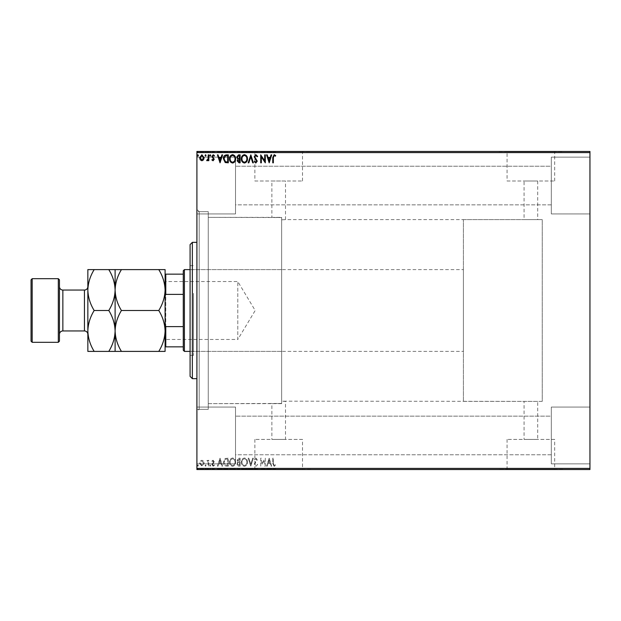 <?xml version="1.0" encoding="UTF-8"?>
<svg xmlns="http://www.w3.org/2000/svg" width="621" height="621" viewBox="0 0 621 621"><rect width="100%" height="100%" fill="white"/><g stroke="black" fill="none" stroke-linecap="round" stroke-linejoin="round"><path stroke-width="0.47" stroke-dasharray="3.1 2.33" d="M196.904 211.668L196.904 409.332L196.904 211.668L208.26 211.668L208.26 409.332L208.26 211.668L208.26 409.332L208.26 211.668L199.178 211.668L199.178 409.332L196.904 411.599L196.904 209.401L196.904 411.599M196.904 409.332L208.26 409.332L199.178 409.332L199.178 211.668L196.904 209.401M463.406 401.376L463.406 219.624L463.406 401.376L542.242 401.376L542.242 219.624L542.242 401.376L542.242 219.624L285.505 219.624L285.505 180.998L271.874 180.998L271.874 217.35L281.647 217.552L208.26 217.35L208.26 403.65L281.647 403.448L281.647 217.552L281.647 403.448L271.874 403.65L271.874 439.412L285.505 439.412L271.874 439.412M463.406 219.624L542.242 219.624L542.242 401.376L537.693 401.376L537.693 439.412L524.062 439.412L524.062 401.376L537.693 401.376L281.647 401.174L281.647 219.826L285.505 219.624L281.647 219.826L281.647 217.552L281.647 403.448L281.647 401.174L285.505 401.376L285.505 439.412M524.062 439.412L537.693 439.412M302.505 439.412L254.882 439.412L302.505 439.412L302.505 469.313L254.882 469.313L302.505 469.313M254.882 439.412L254.882 469.313M554.693 439.412L507.07 439.412L554.693 439.412L554.693 469.313L507.07 469.313L554.693 469.313M507.07 439.412L507.07 469.313M562.688 469.313L499.074 469.313L562.688 469.538M310.5 469.313L246.886 469.313L310.5 469.538M537.693 180.998L537.693 219.624L524.062 219.624L524.062 180.998L537.693 180.998L524.062 180.998M507.07 180.998L554.693 180.998L507.07 180.998L507.07 151.687L554.693 151.687L507.07 151.687M554.693 180.998L554.693 151.687M254.882 180.998L302.505 180.998L254.882 180.998L254.882 151.687L302.505 151.687L254.882 151.687M302.505 180.998L302.505 151.687M246.886 151.687L310.5 151.687L246.886 151.462M499.074 151.687L562.688 151.687L499.074 151.462M551.324 157.144L589.95 157.144L589.95 213.942L589.95 157.144L589.95 213.942L589.95 157.144L551.324 157.144L551.324 213.942L589.95 213.942L551.324 213.942L551.324 157.144M551.324 407.058L589.95 407.058L589.95 463.856L589.95 407.058L589.95 463.856L589.95 407.058L551.324 407.058L551.324 463.856L589.95 463.856L551.324 463.856L551.324 407.058M235.522 213.942L196.904 213.942L196.904 157.144L196.904 213.942L196.904 157.144L196.904 213.942L235.522 213.942L235.522 157.144L196.904 157.144L235.522 157.144L235.522 213.942M235.522 463.856L196.904 463.856L196.904 407.058L196.904 463.856L196.904 407.058L196.904 463.856L235.522 463.856L235.522 407.058L196.904 407.058L235.522 407.058L235.522 463.856M551.324 204.852L235.522 204.852L235.522 166.234L235.522 204.852L235.522 166.234L235.522 204.852L551.324 204.852L551.324 166.234L235.522 166.234L551.324 166.234L551.324 204.852M551.324 454.766L235.522 454.766L235.522 416.148L235.522 454.766L235.522 416.148L235.522 454.766L551.324 454.766L551.324 416.148L235.522 416.148L551.324 416.148L551.324 454.766M203.548 461.178L201.895 460.215L200.249 461.17L199.651 463.243L201.895 466.231L204.138 463.243L203.548 461.178L201.895 460.215L200.249 461.17L199.651 463.243L201.895 466.231L204.138 463.243L203.548 461.178M208.827 466.13L208.827 460.316L208.221 460.316L208.221 461.17L207.158 460.215L206.692 460.417L206.979 461.03L208.12 462.179L208.221 466.13L208.827 466.13L208.827 460.316L208.221 460.316L208.221 461.17L206.692 460.417L208.12 462.179L208.221 466.13L208.827 466.13M213.065 460.215L211.885 461.046L212.25 461.543L213.034 460.929L213.624 461.713L211.885 464.555L213.182 466.231L214.439 465.447L214.09 464.904L213.244 465.517L212.498 464.586L214.229 461.737L213.065 460.215L211.885 461.046L212.25 461.543L213.034 460.929L213.624 461.713L211.885 464.555L213.182 466.231L214.439 465.447L214.09 464.904L213.244 465.517L212.498 464.586L214.229 461.737L213.065 460.215M226.455 466.13L228.303 466.13L228.303 458.174L225.206 458.461L223.405 462.257C223.319 464.547 224.336 465.843 226.455 466.13L228.303 466.13L228.303 458.174L225.206 458.461L223.405 462.257C223.319 464.547 224.336 465.843 226.455 466.13M240.125 466.13L240.125 458.174L239 458.174L237.168 460.145L237.921 461.838L236.663 463.871L238.542 466.13L240.125 466.13L240.125 458.174L239 458.174L237.168 460.145L237.921 461.838L236.663 463.871L238.542 466.13L240.125 466.13M250.83 466.13L253.384 458.174L252.716 458.174L250.783 464.213L248.85 458.174L248.183 458.174L250.729 466.13L253.384 458.174L252.716 458.174L250.783 464.213L248.85 458.174L248.183 458.174L250.83 466.13M264.693 466.13L265.307 466.13L265.307 458.174L261.332 464.104L261.332 458.174L260.719 458.174L260.719 466.13L264.693 460.215L264.693 466.13L265.307 466.13L265.307 458.174L261.332 464.104L261.332 458.174L260.719 458.174L260.719 466.13L264.693 460.215L264.693 466.13M273.364 463.468L273.364 458.174L272.751 458.174L272.751 463.545L274.203 466.332L275.708 465.416L275.398 464.803L274.21 465.517L273.364 463.468L273.364 458.174L272.751 458.174L272.751 463.545L274.203 466.332L275.708 465.416L275.398 464.803L274.21 465.517L273.364 463.468M589.95 468.397L196.904 468.397L196.904 469.538L589.95 469.538L589.95 151.462L196.904 151.462L196.904 152.603L589.95 152.603M196.904 468.397L196.904 152.603M269.18 458.174L266.533 466.13L267.201 466.13L268.016 463.577L270.251 463.577L271.066 466.13L271.734 466.13L269.18 458.174L266.533 466.13L267.201 466.13L268.016 463.577L270.251 463.577L271.066 466.13L271.734 466.13L269.18 458.174M255.875 466.332L257.661 464.593L257.164 464.19L255.922 465.517L254.812 464.166L257.257 459.827L255.836 457.972L254.3 459.323L254.773 459.812L255.844 458.787L256.644 459.796L254.199 464.182L255.875 466.332L257.661 464.593L257.164 464.19L255.922 465.517L254.812 464.166L257.257 459.827L255.836 457.972L254.3 459.323L254.773 459.812L255.844 458.787L256.644 459.796L254.199 464.182L255.875 466.332M247.469 462.187C247.515 459.92 246.506 458.515 244.449 457.972C242.345 458.461 241.313 459.858 241.352 462.148C241.313 464.423 242.33 465.812 244.402 466.332C246.475 465.835 247.5 464.454 247.469 462.187C247.515 459.92 246.506 458.515 244.449 457.972C242.345 458.461 241.313 459.858 241.352 462.148C241.313 464.423 242.33 465.812 244.402 466.332C246.475 465.835 247.5 464.454 247.469 462.187M235.638 462.187C235.685 459.92 234.684 458.515 232.619 457.972C230.515 458.461 229.483 459.858 229.522 462.148C229.483 464.423 230.5 465.812 232.572 466.332C234.645 465.835 235.67 464.454 235.638 462.187C235.685 459.92 234.684 458.515 232.619 457.972C230.515 458.461 229.483 459.858 229.522 462.148C229.483 464.423 230.5 465.812 232.572 466.332C234.645 465.835 235.67 464.454 235.638 462.187M220.044 458.174L217.397 466.13L218.056 466.13L218.879 463.577L221.107 463.577L221.93 466.13L222.59 466.13L220.044 458.174L217.397 466.13L218.056 466.13L218.879 463.577L221.107 463.577L221.93 466.13L222.59 466.13L220.044 458.174M210.767 465.571L210.255 464.904L209.751 465.571L210.255 466.231L210.767 465.571L210.255 464.904L209.751 465.571L210.255 466.231L210.767 465.571M206.079 465.571L205.567 464.904L205.062 465.571L205.567 466.231L206.079 465.571L205.567 464.904L205.062 465.571L205.567 466.231L206.079 465.571M198.433 465.571L197.92 464.904L197.416 465.571L197.92 466.231L198.433 465.571L197.92 464.904L197.416 465.571L197.92 466.231L198.433 465.571M200.249 469.08L204.138 469.08L203.533 469.538L199.651 469.538L204.138 469.538L200.265 469.538L203.533 469.538L203.548 469.08L201.895 469.08L201.895 469.538L201.895 469.08L200.249 469.08L200.249 469.538M208.827 469.538L206.692 469.538L208.827 469.538L208.827 469.08L208.827 469.538M213.065 469.538L214.439 469.538L212.498 469.538L214.229 469.538L213.065 469.538L213.065 469.08L211.885 469.08L212.25 469.538M226.455 469.538L223.405 469.538L226.455 469.538L226.455 469.08L228.303 469.08L228.303 469.538L228.303 469.08L225.206 469.08L225.206 469.538M240.125 469.538L236.663 469.538L240.125 469.538L240.125 469.08L240.125 469.538M250.83 469.538L248.183 469.538L250.83 469.538L250.83 469.08L253.384 469.08L253.384 469.538M265.183 469.08L260.719 469.08L264.693 469.08L264.693 469.538L260.719 469.538L264.693 469.538L265.307 469.08L265.183 469.538M273.364 469.538L275.708 469.538L273.364 469.538L273.364 469.08L273.364 469.538M269.18 469.538L266.533 469.538L271.734 469.538L269.18 469.538L269.18 469.08L269.079 469.538M255.875 469.538L257.661 469.538L254.199 469.538L255.875 469.538L255.875 469.08L257.661 469.08L257.661 469.538M247.469 469.538L241.352 469.538L247.469 469.538L247.469 469.08L244.449 469.08L244.449 469.538M235.638 469.538L229.522 469.538L235.638 469.538L235.638 469.08L232.619 469.08L232.619 469.538L230.135 469.538L235.033 469.538L232.596 469.538L232.596 469.08L229.522 469.08L229.522 469.538M220.044 469.538L217.397 469.538L222.59 469.538L220.044 469.538L220.044 469.08L219.943 469.538M210.767 469.538L209.751 469.538L210.767 469.538L210.767 469.08L210.255 469.538L209.751 469.08L209.751 469.538M206.079 469.538L205.062 469.538L206.079 469.538L206.079 469.08L205.567 469.538L205.062 469.08L205.062 469.538M198.433 469.538L197.416 469.538L198.433 469.538L198.433 469.08L197.92 469.538L197.416 469.08L197.416 469.538M200.249 151.92L204.138 151.92L203.533 151.462L199.651 151.462L204.138 151.462L200.265 151.462L203.533 151.462L203.548 151.92L201.895 151.92L201.895 151.462L201.895 151.92L200.249 151.92L200.249 151.462M208.827 151.462L206.692 151.462L208.827 151.462L208.827 151.92L208.827 151.462M213.065 151.462L214.439 151.462L212.498 151.462L214.229 151.462L213.065 151.462L213.065 151.92L211.885 151.92L212.25 151.462M226.455 151.462L223.405 151.462L226.455 151.462L226.455 151.92L228.303 151.92L228.303 151.462L228.303 151.92L225.206 151.92L225.206 151.462M240.125 151.462L236.663 151.462L240.125 151.462L240.125 151.92L240.125 151.462M250.83 151.462L248.183 151.462L250.83 151.462L250.83 151.92L253.384 151.92L253.384 151.462M265.183 151.92L260.719 151.92L264.693 151.92L264.693 151.462L260.719 151.462L264.693 151.462L265.307 151.92L265.183 151.462M273.364 151.462L275.708 151.462L273.364 151.462L273.364 151.92L273.364 151.462M269.18 151.462L266.533 151.462L271.734 151.462L269.18 151.462L269.18 151.92L269.079 151.462M255.875 151.462L257.661 151.462L254.199 151.462L255.875 151.462L255.875 151.92L257.661 151.92L257.661 151.462M247.469 151.462L241.352 151.462L247.469 151.462L247.469 151.92L244.449 151.92L244.449 151.462M235.638 151.462L229.522 151.462L235.638 151.462L235.638 151.92L232.619 151.92L232.619 151.462L230.135 151.462L235.033 151.462L232.596 151.462L232.596 151.92L229.522 151.92L229.522 151.462M220.044 151.462L217.397 151.462L222.59 151.462L220.044 151.462L220.044 151.92L219.943 151.462M210.767 151.462L209.751 151.462L210.767 151.462L210.767 151.92L210.255 151.462L209.751 151.92L209.751 151.462M206.079 151.462L205.062 151.462L206.079 151.462L206.079 151.92L205.567 151.462L205.062 151.92L205.062 151.462M198.433 151.462L197.416 151.462L198.433 151.462L198.433 151.92L197.92 151.462L197.416 151.92L197.416 151.462M281.647 403.65L208.26 403.65L208.26 217.35L208.26 403.65L208.26 217.35L281.647 217.35L281.647 403.65L281.647 217.35M271.874 180.998L285.505 180.998M272.751 151.92L274.203 151.92L272.751 151.92L272.751 151.462M275.708 151.92L274.21 151.92L274.203 151.462L274.21 151.92L275.708 151.92L275.708 151.462M275.398 151.92L275.398 151.462M274.614 151.92L274.614 151.462M269.079 151.92L266.533 151.92L266.533 151.462M266.533 151.92L267.201 151.462M267.201 151.92L268.016 151.92L268.016 151.462M268.016 151.92L270.251 151.92L270.251 151.462M270.251 151.92L271.066 151.92L271.066 151.462M271.066 151.92L271.734 151.462M271.734 151.92L269.18 151.92M268.28 151.92L269.988 151.92L268.28 151.92L268.28 151.462L269.988 151.462L268.28 151.462M269.134 151.92L269.134 151.462M269.988 151.92L269.988 151.462M261.332 151.92L261.332 151.462L261.332 151.92M260.719 151.92L260.719 151.462L260.719 151.92M260.859 151.92L260.859 151.462M257.661 151.92L257.164 151.462M257.164 151.92L255.922 151.92L255.922 151.462M255.922 151.92L254.812 151.92L254.812 151.462M254.812 151.92L255.006 151.462M255.006 151.92L256.939 151.92L256.939 151.462M256.939 151.92L257.257 151.462M257.257 151.92L255.836 151.92L255.836 151.462L255.844 151.92L254.3 151.92L254.3 151.462M254.3 151.92L254.773 151.462M254.773 151.92L256.644 151.92L256.644 151.462M256.644 151.92L256.271 151.462M256.271 151.92L255.518 151.92L255.518 151.462M255.518 151.92L254.199 151.92L254.199 151.462M254.199 151.92L255.875 151.92M253.384 151.92L252.716 151.462M252.716 151.92L250.783 151.92L250.783 151.462M250.783 151.92L248.85 151.92L248.85 151.462M248.85 151.92L248.183 151.462M248.183 151.92L250.729 151.92L250.729 151.462M244.449 151.92L241.352 151.92L241.352 151.462M241.352 151.92L244.402 151.92L244.402 151.462L246.855 151.462L244.418 151.462L244.418 151.92L247.469 151.92M244.418 151.92L241.965 151.92L246.855 151.92L244.418 151.92L244.418 151.462M241.965 151.92L241.965 151.462M246.855 151.92L246.855 151.462M237.168 151.92L240.125 151.92L237.168 151.92L237.168 151.462M237.921 151.92L237.921 151.462M236.663 151.92L236.663 151.462M238.542 151.92L238.542 151.462M238.231 151.92L239.52 151.92L237.276 151.92L239.52 151.462L238.231 151.462M237.781 151.92L239.52 151.92L237.781 151.92L237.781 151.462M238.883 151.92L238.883 151.462M239.52 151.92L239.52 151.462L239.52 151.92M239.201 151.92L239.201 151.462L239.209 151.92M237.276 151.92L237.276 151.462M238.813 151.92L238.813 151.462M229.522 151.92L232.572 151.92L232.572 151.462M232.572 151.92L235.638 151.92M232.596 151.92L230.135 151.92L235.033 151.92L232.596 151.92L232.596 151.462M230.135 151.92L230.135 151.462M235.033 151.92L235.033 151.462M225.206 151.92L223.405 151.92L223.405 151.462M223.405 151.92L226.455 151.92M227.286 151.92L224.018 151.92L227.286 151.92L227.69 151.462L224.018 151.462L227.286 151.462M227.69 151.92L227.69 151.462L227.69 151.92M225.532 151.92L225.532 151.462M224.018 151.92L224.018 151.462M225.4 151.92L225.4 151.462M219.943 151.92L217.397 151.92L217.397 151.462M217.397 151.92L218.056 151.462M218.056 151.92L218.879 151.92L218.879 151.462M218.879 151.92L221.107 151.92L221.107 151.462M221.107 151.92L221.93 151.92L221.93 151.462M221.93 151.92L222.59 151.462M222.59 151.92L220.044 151.92M219.135 151.92L220.851 151.92L219.135 151.92L219.135 151.462L220.851 151.462L219.135 151.462M219.997 151.92L219.997 151.462M220.851 151.92L220.851 151.462M212.25 151.92L213.034 151.92L213.034 151.462M213.034 151.92L213.624 151.462M213.624 151.92L213.477 151.462M213.477 151.92L212.087 151.92L212.087 151.462M212.087 151.92L213.182 151.92L213.182 151.462M213.182 151.92L214.439 151.92L214.439 151.462M214.439 151.92L214.09 151.462M214.09 151.92L213.244 151.92L213.244 151.462M213.244 151.92L212.498 151.92L212.498 151.462M212.498 151.92L212.646 151.462M212.646 151.92L213.298 151.462M213.298 151.92L214.035 151.92L214.035 151.462M214.035 151.92L214.229 151.462M214.229 151.92L213.065 151.92M209.751 151.92L210.767 151.92M207.158 151.92L208.827 151.92L208.221 151.462L208.221 151.92L207.158 151.92L207.158 151.462M206.692 151.92L206.692 151.462M206.979 151.92L206.979 151.462M207.251 151.92L207.251 151.462M208.12 151.92L208.12 151.462M208.221 151.92L208.221 151.462M205.062 151.92L206.079 151.92M199.651 151.92L199.651 151.462M204.138 151.92L204.138 151.462M201.895 151.92L203.533 151.92L201.895 151.92L201.895 151.462L201.895 151.92M200.265 151.92L200.265 151.462M197.416 151.92L198.433 151.92M272.751 469.08L274.203 469.08L272.751 469.08L272.751 469.538M275.708 469.08L274.21 469.08L274.203 469.538L274.21 469.08L275.708 469.08L275.708 469.538M275.398 469.08L275.398 469.538M274.614 469.08L274.614 469.538M269.079 469.08L266.533 469.08L266.533 469.538M266.533 469.08L267.201 469.538M267.201 469.08L268.016 469.08L268.016 469.538M268.016 469.08L270.251 469.08L270.251 469.538M270.251 469.08L271.066 469.08L271.066 469.538M271.066 469.08L271.734 469.538M271.734 469.08L269.18 469.08M268.28 469.08L269.988 469.08L268.28 469.08L268.28 469.538L269.988 469.538L268.28 469.538M269.134 469.08L269.134 469.538M269.988 469.08L269.988 469.538M261.332 469.08L261.332 469.538L261.332 469.08M260.719 469.08L260.719 469.538L260.719 469.08M260.859 469.08L260.859 469.538M257.661 469.08L257.164 469.538M257.164 469.08L255.922 469.08L255.922 469.538M255.922 469.08L254.812 469.08L254.812 469.538M254.812 469.08L255.006 469.538M255.006 469.08L256.939 469.08L256.939 469.538M256.939 469.08L257.257 469.538M257.257 469.08L255.836 469.08L255.836 469.538L255.844 469.08L254.3 469.08L254.3 469.538M254.3 469.08L254.773 469.538M254.773 469.08L256.644 469.08L256.644 469.538M256.644 469.08L256.271 469.538M256.271 469.08L255.518 469.08L255.518 469.538M255.518 469.08L254.199 469.08L254.199 469.538M254.199 469.08L255.875 469.08M253.384 469.08L252.716 469.538M252.716 469.08L250.783 469.08L250.783 469.538M250.783 469.08L248.85 469.08L248.85 469.538M248.85 469.08L248.183 469.538M248.183 469.08L250.729 469.08L250.729 469.538M244.449 469.08L241.352 469.08L241.352 469.538M241.352 469.08L244.402 469.08L244.402 469.538L246.855 469.538L244.418 469.538L244.418 469.08L247.469 469.08M244.418 469.08L241.965 469.08L246.855 469.08L244.418 469.08L244.418 469.538M241.965 469.08L241.965 469.538M246.855 469.08L246.855 469.538M237.168 469.08L240.125 469.08L237.168 469.08L237.168 469.538M237.921 469.08L237.921 469.538M236.663 469.08L236.663 469.538M238.542 469.08L238.542 469.538M238.231 469.08L239.52 469.08L237.276 469.08L239.52 469.538L238.231 469.538M237.781 469.08L239.52 469.08L237.781 469.08L237.781 469.538M238.883 469.08L238.883 469.538M239.52 469.08L239.52 469.538L239.52 469.08M239.201 469.08L239.201 469.538L239.209 469.08M237.276 469.08L237.276 469.538M238.813 469.08L238.813 469.538M229.522 469.08L232.572 469.08L232.572 469.538M232.572 469.08L235.638 469.08M232.596 469.08L230.135 469.08L235.033 469.08L232.596 469.08L232.596 469.538M230.135 469.08L230.135 469.538M235.033 469.08L235.033 469.538M225.206 469.08L223.405 469.08L223.405 469.538M223.405 469.08L226.455 469.08M227.286 469.08L224.018 469.08L227.286 469.08L227.69 469.538L224.018 469.538L227.286 469.538M227.69 469.08L227.69 469.538L227.69 469.08M225.532 469.08L225.532 469.538M224.018 469.08L224.018 469.538M225.4 469.08L225.4 469.538M219.943 469.08L217.397 469.08L217.397 469.538M217.397 469.08L218.056 469.538M218.056 469.08L218.879 469.08L218.879 469.538M218.879 469.08L221.107 469.08L221.107 469.538M221.107 469.08L221.93 469.08L221.93 469.538M221.93 469.08L222.59 469.538M222.59 469.08L220.044 469.08M219.135 469.08L220.851 469.08L219.135 469.08L219.135 469.538L220.851 469.538L219.135 469.538M219.997 469.08L219.997 469.538M220.851 469.08L220.851 469.538M212.25 469.08L213.034 469.08L213.034 469.538M213.034 469.08L213.624 469.538M213.624 469.08L213.477 469.538M213.477 469.08L212.087 469.08L212.087 469.538M212.087 469.08L213.182 469.08L213.182 469.538M213.182 469.08L214.439 469.08L214.439 469.538M214.439 469.08L214.09 469.538M214.09 469.08L213.244 469.08L213.244 469.538M213.244 469.08L212.498 469.08L212.498 469.538M212.498 469.08L212.646 469.538M212.646 469.08L213.298 469.538M213.298 469.08L214.035 469.08L214.035 469.538M214.035 469.08L214.229 469.538M214.229 469.08L213.065 469.08M209.751 469.08L210.767 469.08M207.158 469.08L208.827 469.08L208.221 469.538L208.221 469.08L207.158 469.08L207.158 469.538M206.692 469.08L206.692 469.538M206.979 469.08L206.979 469.538M207.251 469.08L207.251 469.538M208.12 469.08L208.12 469.538M208.221 469.08L208.221 469.538M205.062 469.08L206.079 469.08M199.651 469.08L199.651 469.538M204.138 469.08L204.138 469.538M201.895 469.08L203.533 469.08L201.895 469.08L201.895 469.538L201.895 469.08M200.265 469.08L200.265 469.538M197.416 469.08L198.433 469.08M273.364 157.532L273.364 162.826L272.751 162.826L272.751 157.455L274.203 154.668L275.708 155.584L275.398 156.197L274.21 155.483L273.364 157.532M269.18 162.826L266.533 154.87L267.201 154.87L268.016 157.424L270.251 157.424L271.066 154.87L271.734 154.87L269.18 162.826M268.28 158.239L269.134 160.909L269.988 158.239L268.28 158.239M264.693 154.87L265.307 154.87L265.307 162.826L261.332 156.896L261.332 162.826L260.719 162.826L260.719 154.87L264.693 160.785L264.693 154.87M255.875 154.668L257.661 156.407L257.164 156.81L255.922 155.483L254.812 156.834L257.257 161.173L255.836 163.028L254.3 161.677L254.773 161.188L255.844 162.213L256.644 161.204L254.199 156.818L255.875 154.668M250.83 154.87L253.384 162.826L252.716 162.826L250.783 156.787L248.85 162.826L248.183 162.826L250.83 154.87M247.469 158.813C247.515 161.08 246.506 162.485 244.449 163.028C242.345 162.539 241.313 161.142 241.352 158.852C241.313 156.577 242.33 155.188 244.402 154.668C246.475 155.165 247.5 156.546 247.469 158.813M244.418 155.483C242.741 155.894 241.926 157.02 241.965 158.852C241.934 160.668 242.749 161.794 244.418 162.213C246.079 161.77 246.894 160.637 246.855 158.813C246.886 157.004 246.071 155.894 244.418 155.483M240.125 154.87L240.125 162.826L239 162.826L237.168 160.855L237.921 159.162L236.663 157.129L238.542 154.87L240.125 154.87M238.231 158.549L239.52 158.642L239.52 155.685L237.276 157.129L238.231 158.549M237.781 160.839L239.52 162.011L239.52 159.457L237.781 160.839M235.638 158.813C235.685 161.08 234.684 162.485 232.619 163.028C230.515 162.539 229.483 161.142 229.522 158.852C229.483 156.577 230.5 155.188 232.572 154.668C234.645 155.165 235.67 156.546 235.638 158.813M232.596 155.483C230.919 155.894 230.096 157.02 230.135 158.852C230.104 160.668 230.927 161.794 232.596 162.213C234.257 161.77 235.064 160.637 235.033 158.813C235.056 157.004 234.249 155.894 232.596 155.483M226.455 154.87L228.303 154.87L228.303 162.826L225.206 162.539L223.405 158.743C223.319 156.453 224.336 155.157 226.455 154.87M227.286 162.011L227.69 162.011L227.69 155.685L225.4 155.887L224.018 158.751L225.532 161.786L227.286 162.011M220.044 162.826L217.397 154.87L218.056 154.87L218.879 157.424L221.107 157.424L221.93 154.87L222.59 154.87L220.044 162.826M219.135 158.239L219.997 160.909L220.851 158.239L219.135 158.239M213.065 160.785L211.885 159.954L212.25 159.457L213.034 160.071L213.624 159.286L211.885 156.445L213.182 154.769L214.439 155.553L214.09 156.096L213.244 155.483L212.498 156.414L214.229 159.263L213.065 160.785M210.767 155.429L210.255 156.096L209.751 155.429L210.255 154.769L210.767 155.429M208.827 154.87L208.827 160.684L208.221 160.684L208.221 159.83L207.158 160.785L206.692 160.583L206.979 159.97L208.12 158.821L208.221 154.87L208.827 154.87M206.079 155.429L205.567 156.096L205.062 155.429L205.567 154.769L206.079 155.429M203.548 159.822L201.895 160.785L200.249 159.83L199.651 157.757L201.895 154.769L204.138 157.757L203.548 159.822M201.895 155.483L200.265 157.757L201.895 160.071L203.533 157.757L201.895 155.483M198.433 155.429L197.92 156.096L197.416 155.429L197.92 154.769L198.433 155.429M268.28 462.761L269.134 460.091L269.988 462.761L268.28 462.761L269.134 460.091L269.988 462.761L268.28 462.761M244.418 465.517C242.741 465.106 241.926 463.98 241.965 462.148C241.934 460.332 242.749 459.206 244.418 458.787C246.079 459.23 246.894 460.363 246.855 462.187C246.886 463.996 246.071 465.106 244.418 465.517C242.741 465.106 241.926 463.98 241.965 462.148C241.934 460.332 242.749 459.206 244.418 458.787C246.079 459.23 246.894 460.363 246.855 462.187C246.886 463.996 246.071 465.106 244.418 465.517M238.231 462.451L239.52 462.358L239.52 465.315L237.276 463.871L238.231 462.451L239.52 462.358L239.52 465.315L237.276 463.871L238.231 462.451M237.781 460.161L239.52 458.989L239.52 461.543L237.781 460.161L239.52 458.989L239.52 461.543L237.781 460.161M232.596 465.517C230.919 465.106 230.096 463.98 230.135 462.148C230.104 460.332 230.927 459.206 232.596 458.787C234.257 459.23 235.064 460.363 235.033 462.187C235.056 463.996 234.249 465.106 232.596 465.517C230.919 465.106 230.096 463.98 230.135 462.148C230.104 460.332 230.927 459.206 232.596 458.787C234.257 459.23 235.064 460.363 235.033 462.187C235.056 463.996 234.249 465.106 232.596 465.517M227.286 458.989L227.69 458.989L227.69 465.315L225.4 465.113L224.018 462.249L225.532 459.214L227.69 458.989L227.69 465.315L225.4 465.113L224.018 462.249L225.532 459.214L227.286 458.989M219.135 462.761L219.997 460.091L220.851 462.761L219.135 462.761L219.997 460.091L220.851 462.761L219.135 462.761M201.895 465.517L200.265 463.243L201.895 460.929L203.533 463.243L201.895 465.517L200.265 463.243L201.895 460.929L203.533 463.243L201.895 465.517M190.088 244.612L190.088 376.388M192.355 378.655L192.355 242.345M193.496 294.882L193.496 351.393L193.496 294.882M281.647 294.882L281.647 351.393L281.647 294.882M193.496 293.368L193.496 355.367L193.496 293.368M190.088 327.632L190.088 265.633L190.088 327.632M196.904 336.528L196.904 242.345L196.904 336.528M165.093 280.847L165.776 281.53L165.776 339.47L237.796 339.47L237.796 281.53L237.796 339.47L255.2 310.5L237.796 281.53L165.776 281.53L165.776 339.47L165.093 340.153L165.093 280.847L165.093 340.153M190.088 351.393L463.406 351.393L463.406 269.607L463.406 351.393M190.088 269.607L463.406 269.607M183.273 270.74L183.273 350.26M184.406 351.393L184.406 269.607M165.093 346.852L165.776 346.852L165.093 296.163L165.093 324.837M183.273 346.852L165.776 346.852M183.273 274.148L165.093 274.148L165.093 296.163L165.776 294.393L165.776 274.148M183.273 326.607L165.776 326.607M183.273 294.393L165.776 294.393M165.093 296.163L165.093 274.148M87.848 334.354L87.848 286.646L87.848 334.354M59.453 286.646L59.453 334.354L59.453 286.646M158.766 269.607L165.093 269.607L165.093 290.054C164.852 282.873 162.749 276.058 158.766 269.607L121.437 269.607C117.485 275.972 115.374 282.788 115.11 290.054C115.351 297.234 117.462 304.049 121.437 310.5L158.766 310.5C162.725 304.135 164.829 297.319 165.093 290.054L165.093 330.946C164.852 323.766 162.749 316.951 158.766 310.5M115.11 269.607L115.11 290.054C114.869 282.873 112.758 276.058 108.784 269.607L121.437 269.607M158.766 351.393C162.725 345.028 164.829 338.212 165.093 330.946L165.093 351.393L108.784 351.393C112.743 345.028 114.846 338.212 115.11 330.946C115.351 338.127 117.462 344.942 121.437 351.393M121.437 310.5C117.485 316.865 115.374 323.681 115.11 330.946L115.11 351.393M115.11 290.054L115.11 330.946C114.869 323.766 112.758 316.951 108.784 310.5C112.743 304.135 114.846 297.319 115.11 290.054M94.175 351.393C90.2 344.942 88.089 338.127 87.848 330.946C88.112 323.681 90.224 316.865 94.175 310.5C90.2 304.049 88.089 297.234 87.848 290.054C88.112 282.788 90.224 275.972 94.175 269.607L87.848 269.607L87.848 351.393L108.784 351.393M94.175 310.5L108.784 310.5M94.175 269.607L108.784 269.607M32.183 342.311L32.183 278.689M58.312 278.689L58.312 342.311M31.05 279.83L31.05 341.17M59.453 341.17L59.453 279.83M256.023 151.92L256.023 151.462M239 151.92L239 151.462M227.1 151.92L227.1 151.462M227.03 151.92L227.03 151.462M212.863 151.92L212.863 151.462M256.023 469.08L256.023 469.538M239 469.08L239 469.538M227.1 469.08L227.1 469.538M227.03 469.08L227.03 469.538M212.863 469.08L212.863 469.538M84.44 290.054L84.44 330.946M62.861 330.946L62.861 290.054M281.647 351.393L193.496 351.393M190.088 355.367L193.496 355.367M190.088 265.633L193.496 265.633M281.647 269.607L193.496 269.607"/><path stroke-width="0.93" d="M203.548 159.822L201.895 160.785L200.249 159.83L199.651 157.757L201.895 154.769L204.138 157.757L203.548 159.822M208.827 154.87L208.827 160.684L208.221 160.684L208.221 159.83L207.158 160.785L206.692 160.583L206.979 159.97L208.12 158.821L208.221 154.87L208.827 154.87M213.065 160.785L211.885 159.954L212.25 159.457L213.034 160.071L213.624 159.286L211.885 156.445L213.182 154.769L214.439 155.553L214.09 156.096L213.244 155.483L212.498 156.414L214.229 159.263L213.065 160.785M226.455 154.87L228.303 154.87L228.303 162.826L225.206 162.539L223.405 158.743C223.319 156.453 224.336 155.157 226.455 154.87M240.125 154.87L240.125 162.826L239 162.826L237.168 160.855L237.921 159.162L236.663 157.129L238.542 154.87L240.125 154.87M250.83 154.87L253.384 162.826L252.716 162.826L250.783 156.787L248.85 162.826L248.183 162.826L250.83 154.87M264.693 154.87L265.307 154.87L265.307 162.826L261.332 156.896L261.332 162.826L260.719 162.826L260.719 154.87L264.693 160.785L264.693 154.87M273.364 157.532L273.364 162.826L272.751 162.826L272.751 157.455L274.203 154.668L275.708 155.584L275.398 156.197L274.21 155.483L273.364 157.532M196.904 152.603L196.904 151.462L589.95 151.462L589.95 152.603L196.904 152.603L196.904 468.397L589.95 468.397L589.95 469.538L196.904 469.538L196.904 468.397M589.95 152.603L589.95 468.397M269.18 162.826L266.533 154.87L267.201 154.87L268.016 157.424L270.251 157.424L271.066 154.87L271.734 154.87L269.18 162.826M255.875 154.668L257.661 156.407L257.164 156.81L255.922 155.483L254.812 156.834L257.257 161.173L255.836 163.028L254.3 161.677L254.773 161.188L255.844 162.213L256.644 161.204L254.199 156.818L255.875 154.668M247.469 158.813C247.515 161.08 246.506 162.485 244.449 163.028C242.345 162.539 241.313 161.142 241.352 158.852C241.313 156.577 242.33 155.188 244.402 154.668C246.475 155.165 247.5 156.546 247.469 158.813M235.638 158.813C235.685 161.08 234.684 162.485 232.619 163.028C230.515 162.539 229.483 161.142 229.522 158.852C229.483 156.577 230.5 155.188 232.572 154.668C234.645 155.165 235.67 156.546 235.638 158.813M220.044 162.826L217.397 154.87L218.056 154.87L218.879 157.424L221.107 157.424L221.93 154.87L222.59 154.87L220.044 162.826M210.767 155.429L210.255 156.096L209.751 155.429L210.255 154.769L210.767 155.429M206.079 155.429L205.567 156.096L205.062 155.429L205.567 154.769L206.079 155.429M198.433 155.429L197.92 156.096L197.416 155.429L197.92 154.769L198.433 155.429M268.28 158.239L269.134 160.909L269.988 158.239L268.28 158.239M241.965 158.852C241.934 160.668 242.749 161.794 244.418 162.213C246.079 161.77 246.894 160.637 246.855 158.813C246.886 157.004 246.071 155.894 244.418 155.483C242.741 155.894 241.926 157.02 241.965 158.852M238.883 162.011L239.52 162.011L239.52 159.457L237.781 160.839L238.883 162.011M239.209 158.642L239.52 155.685L238.813 155.685L237.276 157.129L238.231 158.549L239.209 158.642M230.135 158.852C230.104 160.668 230.927 161.794 232.596 162.213C234.257 161.77 235.064 160.637 235.033 158.813C235.056 157.004 234.249 155.894 232.596 155.483C230.919 155.894 230.096 157.02 230.135 158.852M227.69 162.011L227.69 155.685L225.4 155.887L224.018 158.751L225.532 161.786L227.69 162.011M219.135 158.239L219.997 160.909L220.851 158.239L219.135 158.239M200.265 157.757L201.895 160.071L203.533 157.757L201.895 155.483L200.265 157.757M192.355 378.655L190.088 376.388L190.088 244.612L192.355 242.345L192.355 378.655L196.904 378.655M184.406 351.393L183.273 350.26L183.273 270.74L184.406 269.607L184.406 351.393L190.088 351.393M184.406 269.607L190.088 269.607M183.273 346.852L165.093 346.852M165.093 324.837L165.776 326.607L165.776 346.852M183.273 326.607L165.776 326.607M183.273 294.393L165.776 294.393L165.093 296.163M165.093 274.148L165.776 274.148L165.776 294.393M183.273 274.148L165.776 274.148M59.453 279.83L59.453 341.17L58.312 342.311L58.312 278.689L59.453 279.83M32.183 342.311L31.05 341.17L31.05 279.83L32.183 278.689L32.183 342.311L58.312 342.311M59.453 334.354A3.408 3.408 0 0 1 62.861 330.946L84.44 330.946A3.408 3.408 0 0 1 87.848 334.354M59.453 286.646A3.408 3.408 0 0 0 62.861 290.054L84.44 290.054A3.408 3.408 0 0 0 87.848 286.646M32.183 278.689L58.312 278.689M158.766 310.5C162.725 316.865 164.829 323.681 165.093 330.946C164.852 338.127 162.749 344.942 158.766 351.393L165.093 351.393L165.093 290.054C164.852 297.234 162.749 304.049 158.766 310.5L121.437 310.5C117.485 304.135 115.374 297.319 115.11 290.054C115.351 282.873 117.462 276.058 121.437 269.607L158.766 269.607C162.725 275.972 164.829 282.788 165.093 290.054L165.093 269.607L158.766 269.607M115.11 351.393L115.11 330.946C114.869 338.127 112.758 344.942 108.784 351.393L121.437 351.393C117.485 345.028 115.374 338.212 115.11 330.946C115.351 323.766 117.462 316.951 121.437 310.5M121.437 351.393L158.766 351.393M121.437 269.607L108.784 269.607C112.743 275.972 114.846 282.788 115.11 290.054L115.11 269.607M115.11 330.946L115.11 290.054C114.869 297.234 112.758 304.049 108.784 310.5C112.743 316.865 114.846 323.681 115.11 330.946M94.175 269.607C90.2 276.058 88.089 282.873 87.848 290.054C88.112 297.319 90.224 304.135 94.175 310.5C90.2 316.951 88.089 323.766 87.848 330.946C88.112 338.212 90.224 345.028 94.175 351.393L87.848 351.393L87.848 269.607L108.784 269.607M94.175 310.5L108.784 310.5M94.175 351.393L108.784 351.393M62.861 290.054L62.861 330.946M84.44 330.946L84.44 290.054M192.355 242.345L196.904 242.345"/></g></svg>
